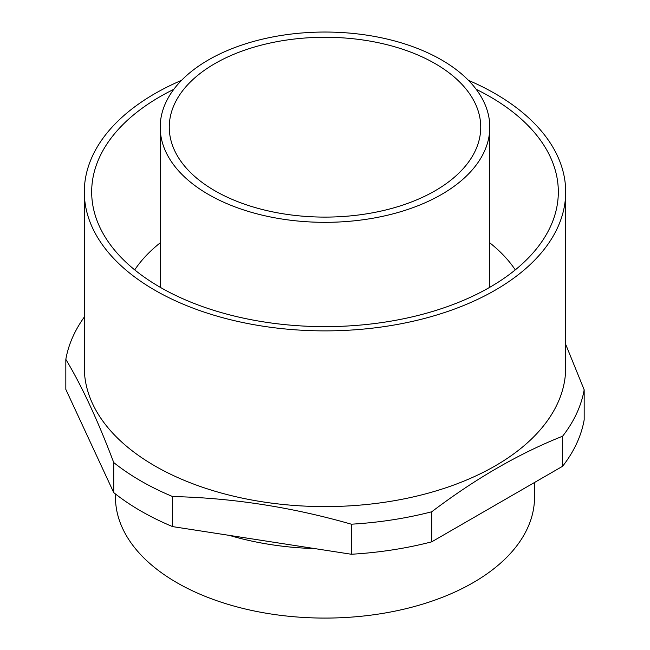<?xml version="1.0" encoding="UTF-8"?>
<svg xmlns="http://www.w3.org/2000/svg" width="650" height="650" viewBox="0 0 650 650"><rect width="100%" height="100%" fill="white"/><g stroke="black" fill="none" stroke-linecap="round" stroke-linejoin="round"><path stroke-width="0.97" d="M113.734 492.619L65.829 389.407L65.829 359.352C81.794 385.881 97.768 420.282 113.734 462.564L113.734 492.619A260.504 150.402 0 0 0 172.591 526.606L351.358 554.255A260.504 150.402 0 0 0 431.762 541.816L562.624 466.261A260.504 150.402 0 0 0 584.171 419.843L584.171 389.789L565.687 344.338M431.762 541.816L431.762 511.761C475.378 478.701 519.001 453.513 562.624 436.207A260.504 150.402 0 0 0 584.171 389.789M562.624 466.261L562.624 436.207M441.529 59.906A164.799 95.144 0 0 0 261.934 39.284A164.799 95.144 0 0 0 160.201 127.189A164.799 95.144 0 0 0 208.471 194.464A164.799 95.144 0 0 0 388.066 215.093A164.799 95.144 0 0 0 489.799 127.189A164.799 95.144 0 0 0 441.529 59.906M435.126 63.611A155.74 89.911 0 0 0 265.403 44.119A155.74 89.911 0 0 0 169.26 127.189A155.74 89.911 0 0 0 214.874 190.767A155.74 89.911 0 0 0 384.597 210.259A155.74 89.911 0 0 0 480.74 127.189A155.74 89.911 0 0 0 435.126 63.611M515.279 269.88A203.873 117.707 0 0 0 489.799 242.848M160.201 242.848A203.873 117.707 0 0 0 134.721 269.88M173.818 89.318A233.326 134.704 0 0 0 94.022 210.974A233.326 134.704 0 0 0 160.014 287.178A233.326 134.704 0 0 0 398.783 319.719A233.326 134.704 0 0 0 555.977 210.974A233.326 134.704 0 0 0 489.986 96.671A233.326 134.704 0 0 0 476.182 89.318M181.569 80.332A240.687 138.962 0 0 0 84.313 191.921A240.687 138.962 0 0 0 154.814 290.184A240.687 138.962 0 0 0 417.105 320.304A240.687 138.962 0 0 0 565.687 191.921A240.687 138.962 0 0 0 495.186 93.665A240.687 138.962 0 0 0 468.431 80.332M84.313 191.921L84.313 367.632A240.687 138.962 0 0 0 154.814 465.896A240.687 138.962 0 0 0 417.105 496.015A240.687 138.962 0 0 0 565.687 367.632L565.687 191.921M113.734 462.564A260.504 150.402 0 0 0 140.798 480.919A260.504 150.402 0 0 0 172.591 496.543C232.18 497.884 291.769 507.106 351.358 524.201A260.504 150.402 0 0 0 431.762 511.761M172.591 526.606L172.591 496.543M314.616 548.576A209.536 120.973 180 0 1 229.352 535.381M115.464 493.992L115.464 497.104A209.536 120.973 0 0 0 176.832 582.652A209.536 120.973 0 0 0 405.186 608.871A209.536 120.973 0 0 0 534.536 497.104L534.536 482.479M351.358 554.255L351.358 524.201M84.313 317.029A260.504 150.402 0 0 0 65.829 359.352M160.201 287.284L160.201 127.189M489.799 287.284L489.799 127.189"/></g></svg>
